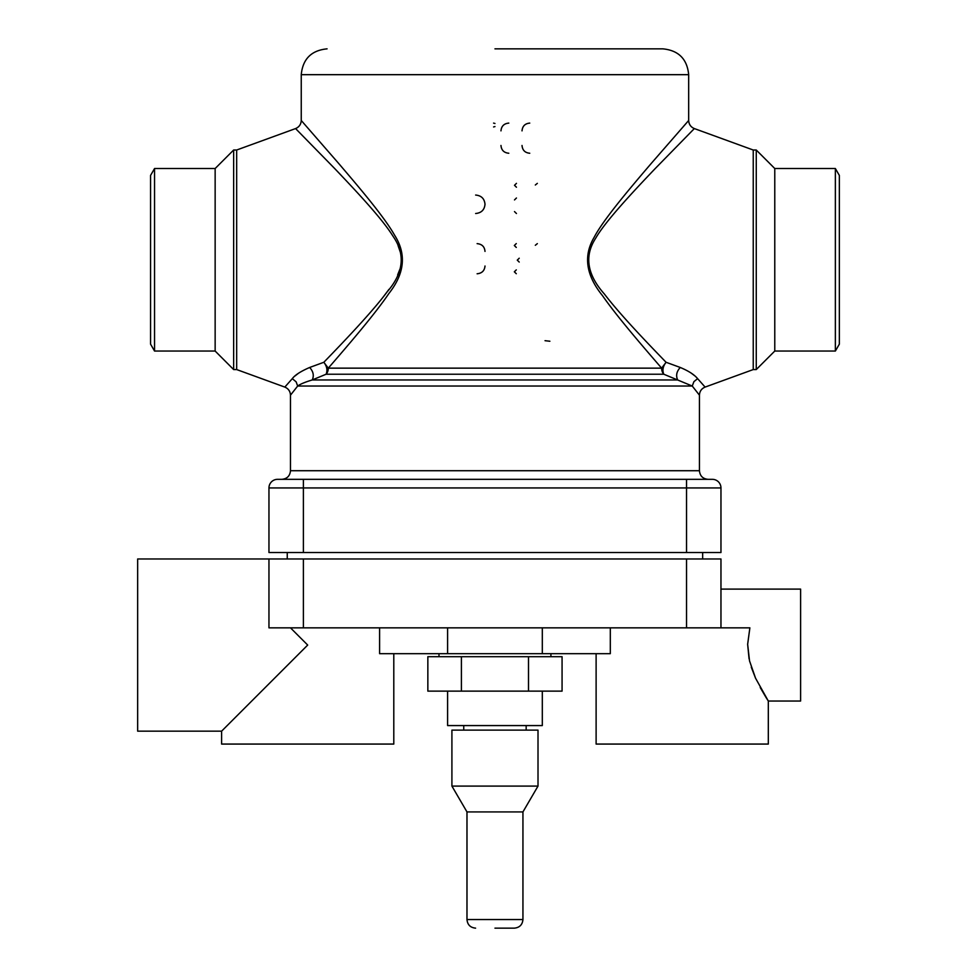 <?xml version="1.0" encoding="UTF-8"?>
<svg xmlns="http://www.w3.org/2000/svg" width="977" height="977" viewBox="0 0 977 977"><rect width="100%" height="100%" fill="white"/><g stroke="black" fill="none" stroke-linecap="round" stroke-linejoin="round"><path stroke-width="1.47" d="M301.246 120.476L301.246 74.679L688.675 74.679L688.675 120.476L651.219 163.464C631.594 186.448 603.456 219.361 594.224 237.179C583.171 255.754 585.931 275.258 602.504 295.652C617.501 317.195 643.257 346.872 661.624 368.146L666.082 362.284L680.261 367.474C688.59 370.955 694.378 374.68 697.615 378.649L705.101 387.087C701.535 388.602 699.642 391.301 699.434 395.172L699.434 470.719C699.947 475.946 702.817 478.815 708.044 479.328L281.865 479.328C287.104 478.815 289.974 475.946 290.474 470.719L290.474 395.172L297.667 386.037C300.281 384.108 305.142 382.08 312.225 379.955C314.203 375.693 313.348 371.529 309.66 367.474L323.827 362.284C342.329 343.196 372.225 312.054 387.1 291.928C403.66 272.827 405.638 254.276 393.035 236.263C382.019 218.408 354.773 189.623 334.525 168.374L295.579 128.573C299.145 127.047 301.026 124.348 301.246 120.476L338.543 163.293C357.924 186.009 383.998 216.393 394.549 235.127C406.615 253.996 404.722 273.462 388.87 293.515C374.618 314.655 346.005 347.653 328.296 368.146L323.827 362.284C326.941 366.241 327.698 370.234 326.123 374.228A8.61 7.413 90 0 0 328.296 368.146L661.624 368.146A8.61 7.413 -90 0 0 663.786 374.228L692.253 386.037L699.434 395.172M683.692 126.155L686.709 122.723M301.698 121.001L303.236 122.748M303.395 552.518L268.956 552.518L268.956 487.938A8.61 8.61 0 0 1 277.566 479.328L303.395 479.328L303.395 552.518L720.965 552.518L720.965 487.938L720.965 552.518M303.395 479.328L712.355 479.328A8.61 8.61 0 0 1 720.965 487.938L686.526 487.938L686.526 552.518M290.474 395.172C290.267 391.301 288.374 388.602 284.82 387.087L292.306 378.649L296.129 381.836L297.667 386.037L692.253 386.037L693.926 381.641L697.615 378.649M688.675 120.476C688.883 124.348 690.776 127.047 694.342 128.573L655.225 168.545C634.72 190.039 605.337 221.229 595.689 238.217C584.148 255.962 587.03 274.537 604.348 293.967C620.004 314.46 646.896 342.463 666.082 362.284C662.919 366.338 662.162 370.32 663.786 374.228L326.123 374.228L312.225 379.955L677.696 379.955C675.705 375.693 676.56 371.529 680.261 367.474M292.306 378.649C294.956 375.058 300.733 371.345 309.66 367.474M694.342 128.573L753.243 150.018L753.243 369.562L705.101 387.087M694.647 375.73L690.983 372.945M284.82 387.087L236.666 369.562L236.666 150.018L295.579 128.573M296.043 129.037L297.631 130.637M337.077 171.036L341.413 175.591M398.042 245.545L400.423 252.42M399.727 269.628L397.651 274.903M388.98 289.339L382.642 297.741M376.841 304.861L369.135 313.825M351.17 333.597L349.326 335.575M340.35 345.089L332.498 353.308M298.461 373.275L294.92 376.035M494.96 48.85L662.846 48.85C678.539 50.377 687.149 58.986 688.675 74.679M236.666 369.562L233.65 369.562L233.65 150.018L236.666 150.018M233.65 369.562L215.148 351.048L154.549 351.048L154.549 168.52L215.148 168.52L215.148 351.048M154.549 351.048L150.568 344.16L150.568 175.408L154.549 168.52M753.243 150.018L756.259 150.018L774.773 168.52L835.359 168.52L835.359 351.048L774.773 351.048L774.773 168.52M774.773 351.048L756.259 369.562L756.259 150.018M835.359 168.52L839.341 175.408L839.341 344.16L835.359 351.048M529.754 153.242C525.028 152.803 522.451 150.214 522.023 145.475M522.023 130.869C522.451 126.131 525.028 123.542 529.754 123.102M535.323 185.007L537.338 183.371M475.64 195.046C481.356 195.583 484.47 198.661 485.007 204.278C484.47 209.884 481.356 212.962 475.652 213.511M519.214 262.056L517.273 260.138L519.214 258.221M516.271 247.425L514.329 245.508L516.271 243.591M516.283 273.719L514.342 271.801L516.283 269.884M535.323 245.276L537.338 243.639M516.442 213.511L514.5 211.582M514.5 199.931L516.442 198.001M516.442 187.218L514.5 185.3L516.442 183.371M493.58 123.102L494.96 123.481M494.96 126.57L493.58 126.949M508.797 153.242C504.01 152.803 501.409 150.214 500.969 145.475M500.969 130.869C501.396 126.131 504.01 123.542 508.797 123.102M485.007 266.013C484.568 270.714 481.942 273.304 477.118 273.78M477.118 243.639C481.942 244.091 484.58 246.68 485.007 251.407M545.032 340.692L549.88 341.242M702.658 558.966L702.658 552.518M268.956 558.966L720.965 558.966L720.965 627.845L268.956 627.845L268.956 558.966L137.659 558.966L137.659 731.162L221.608 731.162L307.694 645.064L290.474 627.845M221.608 731.162L221.608 744.071L393.792 744.071L393.792 653.674M379.601 627.845L379.601 653.674L447.6 653.674L447.6 627.845M542.308 627.845L542.308 653.674L447.6 653.674M610.307 627.845L610.307 653.674L542.308 653.674M596.117 653.674L596.117 744.071L768.313 744.071L768.313 701.034L766.041 697.468M749.066 658.791L747.649 644.319L749.872 627.845L747.649 644.283L749.53 660.879L755.563 678.221L768.313 701.034L800.603 701.034L800.603 589.107L720.965 589.107M749.872 627.845L720.965 627.845L720.965 558.966M766.005 697.407L760.204 687.503M755.551 678.185L751.276 667.157M438.991 656.691L438.991 653.674M528.508 656.691L528.508 691.13L562.068 691.13L562.068 656.691L427.853 656.691L427.853 691.13L461.4 691.13L461.4 656.691M528.508 691.13L461.4 691.13M447.6 691.13L447.6 725.569L542.308 725.569L542.308 691.13M451.911 730.124L538.009 730.124L538.009 786.094L451.911 786.094L451.911 730.124M522.939 811.924L522.939 919.54L466.982 919.54L466.982 811.924L522.939 811.924L538.009 786.094M494.96 928.15L514.329 928.15C519.556 927.637 522.426 924.767 522.939 919.54M686.526 479.328L686.526 487.938L268.956 487.938M290.474 470.719L699.422 470.719M686.526 627.845L686.526 558.966M303.395 627.845L303.395 558.966M301.246 74.679C302.772 58.986 311.382 50.377 327.075 48.85M215.148 168.52L233.65 150.018M756.259 369.562L753.243 369.562M287.25 552.518L287.25 558.966M550.918 653.674L550.918 656.691M526.163 730.124L526.163 725.569M463.745 730.124L463.745 725.569M466.982 811.924L451.911 786.094M466.982 919.54C467.482 924.767 470.352 927.637 475.591 928.15"/></g></svg>
